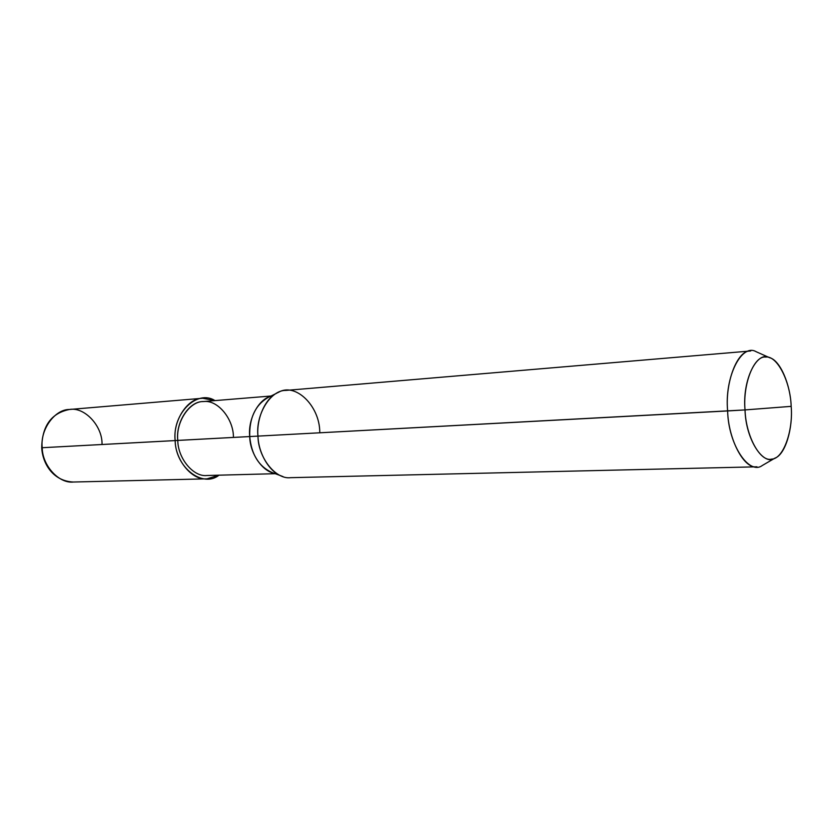 <?xml version="1.0" encoding="UTF-8"?>
<svg xmlns="http://www.w3.org/2000/svg" width="833" height="833" viewBox="0 0 833 833"><rect width="100%" height="100%" fill="white"/><g stroke="black" fill="none" stroke-linecap="round" stroke-linejoin="round"><path stroke-width="1.25" d="M102.032 443.729C102.178 425.58 84.331 406.671 69.431 409.482C54.697 409.253 39.911 429.922 42.233 447.717C42.191 465.335 58.841 483.754 73.346 482.026C58.841 483.754 42.191 465.335 42.233 447.717L745.035 409.919C742.713 383.68 754.136 355.41 765.735 357.065C777.189 355.368 790.465 381.733 791.173 406.358L745.035 409.919C745.67 439.647 763.622 466.657 775.002 458.098C785.498 454.464 793.099 427.85 791.173 406.358C793.339 430.859 783.27 459.004 771.733 459.087C760.435 462.513 745.816 436.284 745.035 409.919L791.173 406.358C790.559 385.158 780.302 360.22 769.588 357.701C757.166 350.276 742.141 379.869 745.035 409.919L727.636 410.94C728.271 439.418 744.15 469.406 756.989 466.813L290.55 477.673C275.577 479.704 258.084 457.411 257.97 436.148C258.365 453.204 269.653 472.946 282.887 476.507M275.223 473.696L207.021 475.497C193.516 477.278 177.814 458.421 177.783 440.407L175.159 440.584C172.192 413.168 197.286 389.219 215.008 400.6L202.627 398.257C187.675 397.872 172.712 420.759 175.159 440.584C175.211 460.201 192.277 480.745 206.98 478.84L219.027 475.174C202.94 488.2 175.555 467.792 175.159 440.584L42.233 447.717C39.911 429.922 54.697 409.253 69.431 409.482C51.365 413.116 42.119 425.861 41.712 447.738C42.556 463.669 53.052 481.141 73.346 482.026L206.98 478.84M281.356 475.945L272.079 472.54C258.844 466.522 251.399 454.516 249.723 436.544C249.91 454.162 263.582 473.488 276.733 473.519M775.002 458.098L762.237 465.532C749.138 475.393 728.334 444.843 727.636 410.94L177.783 440.407C175.524 422.206 189.289 401.183 203.023 401.579L271.027 396.019M233.427 436.617C233.198 418.614 217.684 399.83 203.866 401.527C189.924 400.798 175.68 421.602 177.783 440.407M272.547 396.039C259.344 397.424 247.682 418.718 249.723 436.544C249.213 418.093 255.314 405.077 268.018 397.508L276.889 393.124M319.768 431.89C319.56 405.577 295.174 382.108 278.347 392.395C265.394 397.383 256.21 418.864 257.97 436.148C255.398 414.647 270.61 389.927 285.844 390.417L750.731 350.974C737.569 349.652 724.845 382.076 727.636 410.94C724.314 376.662 741.797 343.123 756.083 351.682L769.588 357.701M69.431 409.482L202.627 398.257"/></g></svg>
